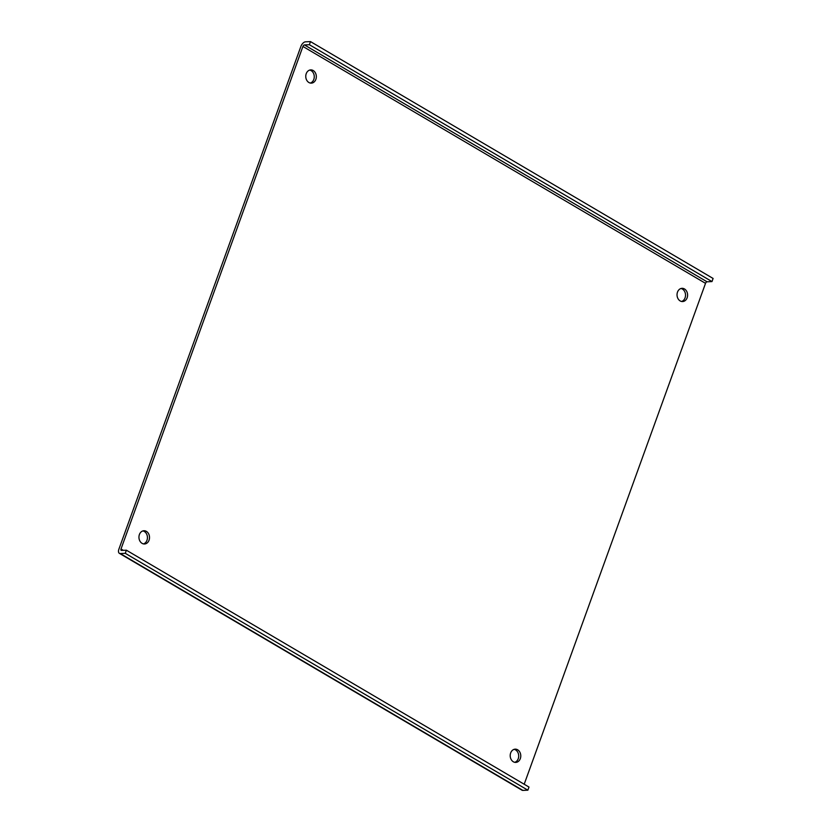 <?xml version="1.0" encoding="UTF-8"?>
<svg xmlns="http://www.w3.org/2000/svg" width="832" height="832" viewBox="0 0 832 832"><rect width="100%" height="100%" fill="white"/><g stroke="black" fill="none" stroke-linecap="round" stroke-linejoin="round"><path stroke-width="1.25" d="M514.738 762.32A6.625 5.283 87.4 0 0 518.232 758.711A6.625 5.283 87.4 0 0 514.166 749.341M681.564 301.475A6.625 5.283 87.4 0 0 685.058 297.877A6.625 5.283 87.4 0 0 680.982 288.496M310.305 83.054A6.625 5.283 87.4 0 0 313.799 79.446A6.625 5.283 87.4 0 0 309.722 70.075M143.478 543.899A6.625 5.283 87.4 0 0 146.973 540.29A6.625 5.283 87.4 0 0 142.896 530.92M119.371 553.332L521.976 790.192A4.971 2.662 -59.5 0 0 522.87 790.4L120.266 553.54A4.971 2.662 120.5 0 1 119.371 553.332A4.971 2.662 120.5 0 1 118.893 549.182L300.882 46.446A4.971 2.662 120.5 0 1 305.51 41.818L310.502 41.6L713.107 278.46L711.974 281.58L707.065 281.798A1.654 0.884 120.5 0 0 705.526 283.338L302.921 46.467A1.654 0.884 120.5 0 1 304.46 44.928L309.369 44.71L310.502 41.6M520.312 758.618A6.625 5.283 -92.6 0 1 515.788 762.403A6.625 5.283 -92.6 0 1 510.214 756.018A6.625 5.283 -92.6 0 1 515.195 749.164A6.625 5.283 -92.6 0 1 520.312 758.618M687.138 297.783A6.625 5.283 -92.6 0 1 682.604 301.558A6.625 5.283 -92.6 0 1 677.04 295.183A6.625 5.283 -92.6 0 1 682.022 288.33A6.625 5.283 -92.6 0 1 687.138 297.783M315.869 79.352A6.625 5.283 -92.6 0 1 311.345 83.138A6.625 5.283 -92.6 0 1 305.77 76.752A6.625 5.283 -92.6 0 1 310.752 69.898A6.625 5.283 -92.6 0 1 315.869 79.352M149.053 540.197A6.625 5.283 -92.6 0 1 144.518 543.982A6.625 5.283 -92.6 0 1 138.954 537.597A6.625 5.283 -92.6 0 1 143.936 530.743A6.625 5.283 -92.6 0 1 149.053 540.197M522.87 790.4L527.862 790.182L528.996 787.062L126.391 550.202L121.472 550.42A1.654 0.884 120.5 0 1 121.181 550.347A1.654 0.884 120.5 0 1 121.014 548.974L302.921 46.467M524.191 784.243L705.526 283.338M120.266 553.54L125.258 553.311L126.391 550.202M527.862 790.182L125.258 553.311M309.369 44.71L711.974 281.58M121.014 548.974L123.344 550.337M304.46 44.928L707.065 281.798"/></g></svg>
